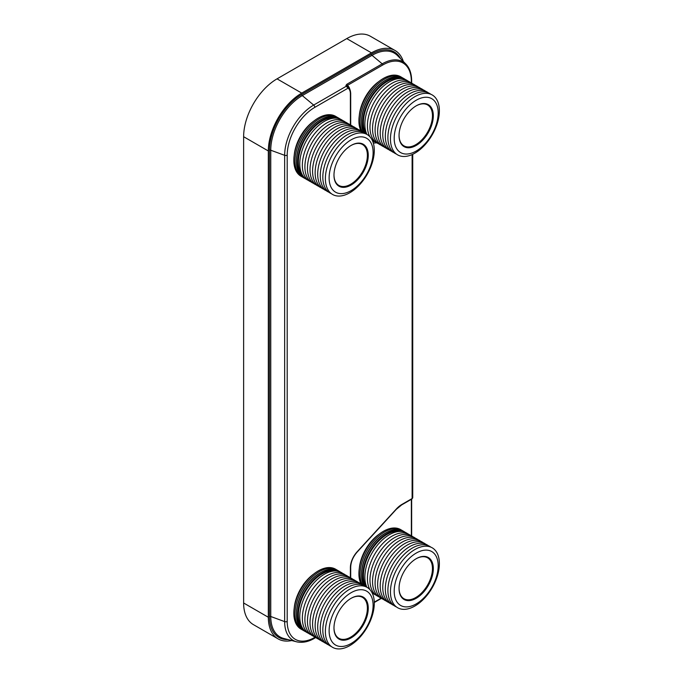 <?xml version="1.0" encoding="UTF-8"?>
<svg xmlns="http://www.w3.org/2000/svg" width="683" height="683" viewBox="0 0 683 683"><rect width="100%" height="100%" fill="white"/><g stroke="black" fill="none" stroke-linecap="round" stroke-linejoin="round"><path stroke-width="1.02" d="M411.354 82.916L411.354 81.473A40.399 23.324 120 0 0 382.787 64.979L347.416 85.401A1.024 0.589 -120 0 0 346.844 84.257L345.922 85.443L346.247 86.186A1.024 0.649 -114.6 0 0 346.281 86.22L346.981 86.323A1.024 0.837 116.2 0 1 346.623 85.793A1.024 0.743 -174.9 0 0 345.922 85.443M349.739 88.978A14.787 8.537 120 0 0 347.416 85.401L346.247 86.186A1.024 0.598 145.2 0 0 346.153 86.203M403.337 61.496A47.247 27.277 120 0 0 395.081 50.508A47.247 27.277 120 0 0 371.45 52.856L301.732 93.101A47.247 27.277 120 0 0 268.325 150.969L268.325 617.253A47.247 27.277 120 0 0 278.109 638.887A47.247 27.277 120 0 0 291.752 640.543M350.388 124.972L350.388 93.776A12.738 7.351 120 0 0 348.082 88.15L346.23 86.271L313.668 105.071A2.058 1.187 60 0 1 314.803 107.359A39.033 22.53 120 0 0 287.202 155.161L287.202 621.445A39.033 22.53 120 0 0 314.803 637.384L315.085 637.213M314.803 107.359L348.082 88.15A1.024 0.837 -54.8 0 0 347.895 86.861L346.981 86.323A13.762 7.948 120 0 1 347.254 86.468A13.762 7.948 120 0 1 347.331 86.51M395.081 50.508L370.382 36.259A47.247 27.277 120 0 0 346.759 38.598L277.042 78.852A47.247 27.277 120 0 0 243.626 136.711L243.626 602.995A47.247 27.277 120 0 0 253.41 624.629L278.109 638.887M373.114 605.394A31.111 17.963 120 0 0 351.122 592.69A31.111 17.963 120 0 0 329.121 630.793A31.111 17.963 -60 0 0 351.122 643.497A31.111 17.963 -60 0 0 373.114 605.394M333.978 627.984A24.238 13.993 -60 0 1 351.122 598.299A24.238 13.993 -60 0 1 368.257 608.194A24.238 13.993 -60 0 1 351.122 637.888A24.238 13.993 -60 0 1 333.978 627.984L333.978 627.984M374.293 603.234A34.594 19.969 120 0 0 349.841 589.113A34.594 19.969 120 0 0 325.381 631.476A34.594 19.969 -60 0 0 349.841 645.597A34.594 19.969 -60 0 0 374.293 603.234M365.806 586.74A34.594 19.969 120 0 0 338.759 594.321A34.594 19.969 120 0 0 322.82 629.999A34.594 19.969 -60 0 0 331.306 646.485M363.245 585.263A34.594 19.969 120 0 0 336.198 592.835A34.594 19.969 120 0 0 320.259 628.514A34.594 19.969 -60 0 0 328.754 645.008M360.684 583.786A34.594 19.969 120 0 0 333.637 591.358A34.594 19.969 120 0 0 317.697 627.037A34.594 19.969 -60 0 0 326.192 643.531M358.123 582.309A34.594 19.969 120 0 0 331.076 589.881A34.594 19.969 120 0 0 315.136 625.56A34.594 19.969 -60 0 0 323.631 642.054M355.561 580.823A34.594 19.969 120 0 0 328.523 588.405A34.594 19.969 120 0 0 312.575 624.083A34.594 19.969 -60 0 0 321.07 640.577M353 579.346A34.594 19.969 120 0 0 325.962 586.928A34.594 19.969 120 0 0 310.014 622.606A34.594 19.969 -60 0 0 318.509 639.1M350.447 577.869A34.594 19.969 120 0 0 323.401 585.451A34.594 19.969 120 0 0 307.452 621.129A34.594 19.969 -60 0 0 315.947 637.615M347.886 576.392A34.594 19.969 120 0 0 320.839 583.974A34.594 19.969 120 0 0 304.9 619.652A34.594 19.969 -60 0 0 313.386 636.138M345.325 574.915A34.594 19.969 120 0 0 318.278 582.488A34.594 19.969 120 0 0 302.338 618.166A34.594 19.969 -60 0 0 310.825 634.661M342.764 573.438A34.594 19.969 120 0 0 315.717 581.011A34.594 19.969 120 0 0 299.777 616.689A34.594 19.969 -60 0 0 308.264 633.184M335.43 570.997A33.527 19.355 120 0 0 310.996 583.504A33.527 19.355 120 0 0 298.36 615.007A33.527 19.355 -60 0 0 302.492 628.053M340.407 572.047A34.594 19.969 120 0 0 339.357 571.364A34.594 19.969 120 0 0 312.703 580.627A34.594 19.969 120 0 0 297.609 615.443A34.594 19.969 -60 0 0 304.772 631.271L303.611 630.605A34.594 19.969 -60 0 1 296.448 614.768L296.448 613.932A33.561 19.38 120 0 1 320.182 572.824L320.908 572.405A34.594 19.969 120 0 0 296.448 614.768M305.89 631.843A34.594 19.969 -60 0 1 304.772 631.271M339.357 571.364L338.196 570.689A34.594 19.969 120 0 0 320.908 572.405M337.462 570.296A34.594 19.969 120 0 0 336.745 569.853A34.594 19.969 120 0 0 310.091 579.124A34.594 19.969 120 0 0 294.996 613.932A34.594 19.969 -60 0 0 302.159 629.769L300.998 629.094A34.594 19.969 -60 0 1 293.835 613.257A34.594 19.969 120 0 1 308.929 578.45A34.594 19.969 120 0 1 335.584 569.187L336.745 569.853M302.902 630.161A34.594 19.969 -60 0 1 302.159 629.769M313.873 573.916A31.324 18.082 120 0 0 294.236 607.921M350.9 598.428A23.623 13.643 -60 0 1 362.494 597.386A23.623 13.643 -60 0 1 367.386 608.194A23.623 13.643 -60 0 1 357.072 631.971A23.623 13.643 -60 0 1 338.87 638.298A23.623 13.643 -60 0 1 333.978 627.737M438.196 565.806A31.111 17.963 120 0 0 416.195 553.102A31.111 17.963 120 0 0 394.193 591.213A31.111 17.963 -60 0 0 416.195 603.909A31.111 17.963 -60 0 0 438.196 565.806M399.051 588.405A24.238 13.993 -60 0 1 416.195 558.72A24.238 13.993 -60 0 1 433.329 568.615A24.238 13.993 -60 0 1 416.195 598.299A24.238 13.993 -60 0 1 399.051 588.405L399.051 588.405M439.374 563.646A34.594 19.969 120 0 0 414.914 549.525A34.594 19.969 120 0 0 390.454 591.888A34.594 19.969 -60 0 0 414.914 606.009A34.594 19.969 -60 0 0 439.374 563.646M430.879 547.16A34.594 19.969 120 0 0 403.832 554.733A34.594 19.969 120 0 0 387.893 590.411A34.594 19.969 -60 0 0 396.388 606.905M428.318 545.683A34.594 19.969 120 0 0 401.271 553.256A34.594 19.969 120 0 0 385.332 588.934A34.594 19.969 -60 0 0 393.826 605.428M425.757 544.197A34.594 19.969 120 0 0 398.718 551.779A34.594 19.969 120 0 0 382.77 587.457A34.594 19.969 -60 0 0 391.265 603.951M423.195 542.72A34.594 19.969 120 0 0 396.157 550.302A34.594 19.969 120 0 0 380.209 585.98A34.594 19.969 -60 0 0 388.704 602.474M420.634 541.243A34.594 19.969 120 0 0 393.596 548.825A34.594 19.969 120 0 0 377.648 584.503A34.594 19.969 -60 0 0 386.143 600.989M418.081 539.766A34.594 19.969 120 0 0 391.035 547.339A34.594 19.969 120 0 0 375.095 583.026A34.594 19.969 -60 0 0 383.581 599.512M415.52 538.289A34.594 19.969 120 0 0 388.473 545.862A34.594 19.969 120 0 0 372.534 581.54A34.594 19.969 -60 0 0 381.02 598.035M412.959 536.812A34.594 19.969 120 0 0 385.912 544.385A34.594 19.969 120 0 0 369.973 580.063A34.594 19.969 -60 0 0 378.459 596.558M410.398 535.335A34.594 19.969 120 0 0 383.351 542.908A34.594 19.969 120 0 0 367.411 578.586A34.594 19.969 -60 0 0 369.973 589.694M375.898 595.081A34.594 19.969 -60 0 1 371.731 592.127M407.836 533.85A34.594 19.969 120 0 0 380.79 541.431A34.594 19.969 120 0 0 364.85 577.109A34.594 19.969 -60 0 0 366.916 587.278M373.345 593.604A34.594 19.969 -60 0 1 372.235 593.066M400.503 531.417A33.527 19.355 120 0 0 376.068 543.924A33.527 19.355 120 0 0 363.433 575.419A33.527 19.355 -60 0 0 366.447 587.03M405.489 532.467A34.594 19.969 120 0 0 404.438 531.784A34.594 19.969 120 0 0 377.784 541.047A34.594 19.969 120 0 0 362.682 575.854A34.594 19.969 -60 0 0 364.748 586.023M404.438 531.784L403.277 531.109A34.594 19.969 120 0 0 385.98 532.825A34.594 19.969 120 0 0 361.52 575.188L361.52 574.352A33.561 19.38 120 0 1 385.255 533.244L385.98 532.825M363.621 585.425A34.594 19.969 -60 0 1 361.52 575.188M402.535 530.717A34.594 19.969 120 0 0 401.817 530.273A34.594 19.969 120 0 0 375.163 539.536A34.594 19.969 120 0 0 360.069 574.352A34.594 19.969 -60 0 0 362.135 584.511M361.008 583.922A34.594 19.969 -60 0 1 358.908 573.677A34.594 19.969 120 0 1 374.002 538.87A34.594 19.969 120 0 1 400.656 529.598L401.817 530.273M378.945 534.328A31.324 18.082 120 0 0 359.309 568.341M415.973 558.848A23.623 13.643 -60 0 1 427.567 557.798A23.623 13.643 -60 0 1 432.459 568.615A23.623 13.643 -60 0 1 422.145 592.383A23.623 13.643 -60 0 1 403.943 598.718A23.623 13.643 -60 0 1 399.051 588.148M438.196 112.943A31.111 17.963 120 0 0 416.195 100.239A31.111 17.963 120 0 0 394.193 138.35A31.111 17.963 -60 0 0 416.195 151.045A31.111 17.963 -60 0 0 438.196 112.943M399.051 135.541A24.238 13.993 -60 0 1 416.195 105.856A24.238 13.993 -60 0 1 433.329 115.751A24.238 13.993 -60 0 1 416.195 145.436A24.238 13.993 -60 0 1 399.051 135.541L399.051 135.541M439.374 110.783A34.594 19.969 120 0 0 414.914 96.662A34.594 19.969 120 0 0 390.454 139.025A34.594 19.969 -60 0 0 414.914 153.146A34.594 19.969 -60 0 0 439.374 110.783M430.879 94.297A34.594 19.969 120 0 0 403.832 101.869A34.594 19.969 120 0 0 387.893 137.548A34.594 19.969 -60 0 0 396.388 154.042M428.318 92.811A34.594 19.969 120 0 0 401.271 100.392A34.594 19.969 120 0 0 385.332 136.071A34.594 19.969 -60 0 0 393.826 152.565M425.757 91.334A34.594 19.969 120 0 0 398.718 98.915A34.594 19.969 120 0 0 382.77 134.594A34.594 19.969 -60 0 0 391.265 151.088M423.195 89.857A34.594 19.969 120 0 0 396.157 97.438A34.594 19.969 120 0 0 380.209 133.117A34.594 19.969 -60 0 0 388.704 149.603M420.634 88.38A34.594 19.969 120 0 0 393.596 95.953A34.594 19.969 120 0 0 377.648 131.64A34.594 19.969 -60 0 0 386.143 148.126M418.081 86.903A34.594 19.969 120 0 0 391.035 94.476A34.594 19.969 120 0 0 375.095 130.154A34.594 19.969 -60 0 0 383.581 146.649M415.52 85.426A34.594 19.969 120 0 0 388.473 92.999A34.594 19.969 120 0 0 372.534 128.677A34.594 19.969 -60 0 0 381.02 145.172M412.959 83.949A34.594 19.969 120 0 0 385.912 91.522A34.594 19.969 120 0 0 369.973 127.2A34.594 19.969 -60 0 0 378.459 143.695M410.398 82.464A34.594 19.969 120 0 0 383.351 90.045A34.594 19.969 120 0 0 367.411 125.723A34.594 19.969 -60 0 0 369.973 136.831M375.898 142.218A34.594 19.969 -60 0 1 371.731 139.255M407.836 80.987A34.594 19.969 120 0 0 380.79 88.568A34.594 19.969 120 0 0 364.85 124.246A34.594 19.969 -60 0 0 366.916 134.406M373.345 140.732A34.594 19.969 -60 0 1 372.235 140.203M400.503 78.554A33.527 19.355 120 0 0 376.068 91.061A33.527 19.355 120 0 0 363.433 122.556A33.527 19.355 -60 0 0 366.447 134.167M405.489 79.604A34.594 19.969 120 0 0 404.438 78.912A34.594 19.969 120 0 0 377.784 88.184A34.594 19.969 120 0 0 362.682 122.991A34.594 19.969 -60 0 0 364.748 133.159M404.438 78.912L403.277 78.246A34.594 19.969 120 0 0 385.98 79.962A34.594 19.969 120 0 0 361.52 122.325L361.52 121.48A33.561 19.38 120 0 1 385.255 80.381L385.98 79.962M363.621 132.562A34.594 19.969 -60 0 1 361.52 122.325M402.535 77.853A34.594 19.969 120 0 0 401.817 77.41A34.594 19.969 120 0 0 375.163 86.673A34.594 19.969 120 0 0 360.069 121.48A34.594 19.969 -60 0 0 362.135 131.648M361.008 131.059A34.594 19.969 -60 0 1 358.908 120.814A34.594 19.969 120 0 1 374.002 86.007A34.594 19.969 120 0 1 400.656 76.735L401.817 77.41M378.945 81.465A31.324 18.082 120 0 0 359.309 115.478M415.973 105.985A23.623 13.643 -60 0 1 427.567 104.934A23.623 13.643 -60 0 1 432.459 115.751A23.623 13.643 -60 0 1 422.145 139.52A23.623 13.643 -60 0 1 403.943 145.855A23.623 13.643 -60 0 1 399.051 135.285M373.114 152.522A31.111 17.963 120 0 0 351.122 139.827A31.111 17.963 120 0 0 329.121 177.93A31.111 17.963 -60 0 0 351.122 190.634A31.111 17.963 -60 0 0 373.114 152.522M333.978 175.121A24.238 13.993 -60 0 1 351.122 145.436A24.238 13.993 -60 0 1 368.257 155.331A24.238 13.993 -60 0 1 351.122 185.016A24.238 13.993 -60 0 1 333.978 175.121L333.978 175.121M374.293 150.371A34.594 19.969 120 0 0 349.841 136.25A34.594 19.969 120 0 0 325.381 178.613A34.594 19.969 -60 0 0 349.841 192.734A34.594 19.969 -60 0 0 374.293 150.371M365.806 133.877A34.594 19.969 120 0 0 338.759 141.449A34.594 19.969 120 0 0 322.82 177.136A34.594 19.969 -60 0 0 331.306 193.622M363.245 132.4A34.594 19.969 120 0 0 336.198 139.972A34.594 19.969 120 0 0 320.259 175.651A34.594 19.969 -60 0 0 328.754 192.145M360.684 130.923A34.594 19.969 120 0 0 333.637 138.495A34.594 19.969 120 0 0 317.697 174.174A34.594 19.969 -60 0 0 326.192 190.668M358.123 129.446A34.594 19.969 120 0 0 331.076 137.018A34.594 19.969 120 0 0 315.136 172.697A34.594 19.969 -60 0 0 323.631 189.191M355.561 127.96A34.594 19.969 120 0 0 328.523 135.541A34.594 19.969 120 0 0 312.575 171.22A34.594 19.969 -60 0 0 321.07 187.714M353 126.483A34.594 19.969 120 0 0 325.962 134.064A34.594 19.969 120 0 0 310.014 169.743A34.594 19.969 -60 0 0 318.509 186.228M350.447 125.006A34.594 19.969 120 0 0 323.401 132.587A34.594 19.969 120 0 0 307.452 168.266A34.594 19.969 -60 0 0 315.947 184.751M347.886 123.529A34.594 19.969 120 0 0 320.839 131.102A34.594 19.969 120 0 0 304.9 166.789A34.594 19.969 -60 0 0 313.386 183.275M345.325 122.052A34.594 19.969 120 0 0 318.278 129.625A34.594 19.969 120 0 0 302.338 165.303A34.594 19.969 -60 0 0 310.825 181.798M342.764 120.575A34.594 19.969 120 0 0 315.717 128.148A34.594 19.969 120 0 0 299.777 163.826A34.594 19.969 -60 0 0 308.264 180.321M335.43 118.133A33.527 19.355 120 0 0 310.996 130.641A33.527 19.355 120 0 0 298.36 162.144A33.527 19.355 -60 0 0 302.492 175.189M340.407 119.183A34.594 19.969 120 0 0 339.357 118.501A34.594 19.969 120 0 0 312.703 127.764A34.594 19.969 120 0 0 297.609 162.58A34.594 19.969 -60 0 0 304.772 178.408L303.611 177.742A34.594 19.969 -60 0 1 296.448 161.905L296.448 161.068A33.561 19.38 120 0 1 320.182 119.96L320.908 119.542A34.594 19.969 120 0 0 296.448 161.905M305.89 178.98A34.594 19.969 -60 0 1 304.772 178.408M339.357 118.501L338.196 117.826A34.594 19.969 120 0 0 320.908 119.542M337.462 117.433A34.594 19.969 120 0 0 336.745 116.989A34.594 19.969 120 0 0 310.091 126.261A34.594 19.969 120 0 0 294.996 161.068A34.594 19.969 -60 0 0 302.159 176.906L300.998 176.231A34.594 19.969 -60 0 1 293.835 160.394A34.594 19.969 120 0 1 308.929 125.587A34.594 19.969 120 0 1 335.584 116.315L336.745 116.989M302.902 177.298A34.594 19.969 -60 0 1 302.159 176.906M313.873 121.053A31.324 18.082 120 0 0 294.236 155.058M350.9 145.564A23.623 13.643 -60 0 1 362.494 144.514A23.623 13.643 -60 0 1 367.386 155.331A23.623 13.643 -60 0 1 357.072 179.108A23.623 13.643 -60 0 1 338.87 185.434A23.623 13.643 -60 0 1 333.978 174.874M376.811 142.841L373.328 143.063M350.388 577.835L350.388 567.633A16.025 9.255 -60 0 1 357.115 551.804L396.285 509.048A19.517 11.269 -60 0 1 401.894 504.43L412.122 498.53L412.122 154.571M411.354 535.779L411.354 499.324M374.275 602.15L381.191 598.163M411.354 81.473A1.024 0.589 0 0 0 411.653 81.055C411.627 73.738 409.715 68.095 405.915 64.108A41.407 23.905 120 0 0 382.215 63.835L346.844 84.257M382.787 64.979A1.024 0.589 -120 0 0 382.215 63.835L372.022 55.332L302.296 95.586L313.668 105.071A41.04 23.692 120 0 0 284.649 155.323A2.058 1.187 0 0 0 287.202 155.161M374.352 141.424L372.807 141.526M412.728 497.685L411.909 499A1.024 0.589 60 0 0 412.122 498.53A2.058 1.187 0 0 0 412.728 497.685L412.728 154.298M288.072 639.587A45.607 26.33 120 0 1 269.478 616.587A1.024 0.589 180 0 1 270.758 616.501A44.608 25.758 120 0 0 283.778 638.468L296.627 641.815C304.387 643.48 310.936 640.381 314.376 638.323A2.058 1.187 -120 0 0 314.803 637.384M269.478 616.587L269.478 150.303A1.024 0.589 180 0 1 270.758 150.226L270.758 616.501L284.649 621.607A2.058 1.187 0 0 0 287.202 621.445M400.673 58.789A45.607 26.33 120 0 0 371.45 54.188L301.732 94.442A45.607 26.33 120 0 0 269.478 150.303M405.915 64.108L397.557 55.63A44.608 25.758 120 0 0 372.022 55.332A1.024 0.589 -120 0 1 371.45 54.188M350.388 93.776A1.024 0.589 0 0 0 350.695 93.358C350.379 89.772 349.465 87.612 347.946 86.895L347.254 86.468M374.643 141.594L372.875 141.705M296.627 641.815A41.04 23.692 120 0 1 284.649 621.607L284.649 155.323L270.758 150.226A44.608 25.758 120 0 1 302.296 95.586A1.024 0.589 -120 0 1 301.732 94.442M346.759 38.598L371.45 52.856M277.042 78.852L301.732 93.101M243.626 136.711L268.325 150.969M243.626 602.995L268.325 617.253M350.388 567.633A1.024 0.589 0 0 0 350.695 567.214C350.883 561.878 353.034 556.833 357.141 552.077L396.311 509.322L401.681 504.899L411.909 499M401.894 504.43A1.024 0.589 60 0 1 401.681 504.899M411.653 535.95L411.653 499.145M374.284 602.491L381.456 598.351M411.653 83.087L411.653 81.055M350.695 125.117L350.695 93.358M314.376 638.323L315.742 637.529M350.695 577.98L350.695 567.214"/></g></svg>
